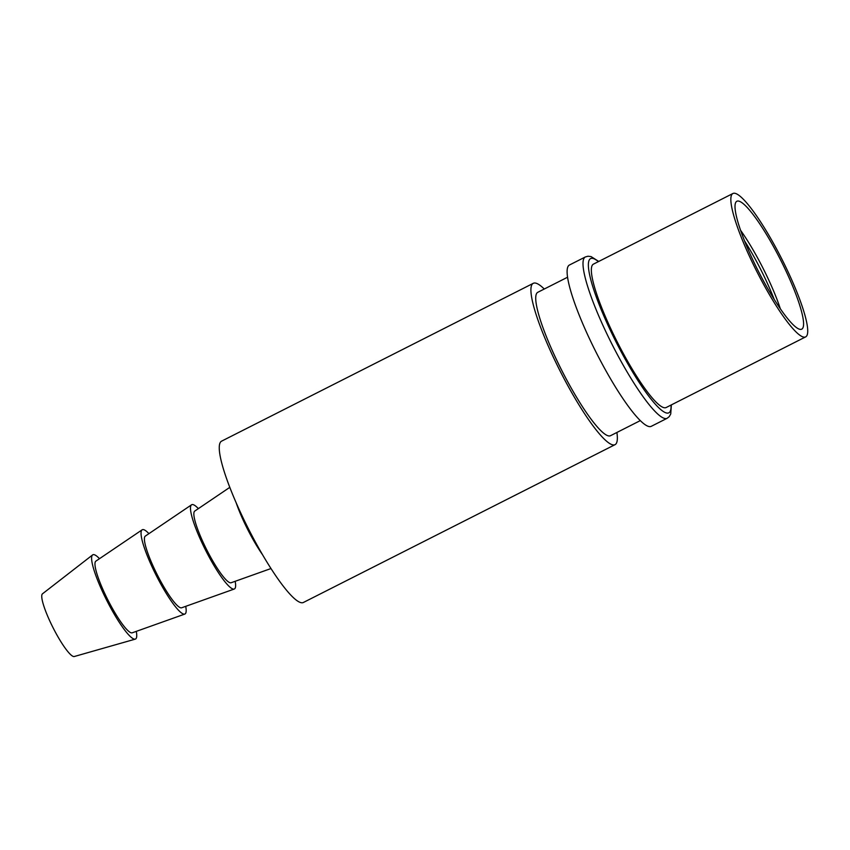 <?xml version="1.0" encoding="UTF-8"?>
<svg xmlns="http://www.w3.org/2000/svg" width="850" height="850" viewBox="0 0 850 850"><rect width="100%" height="100%" fill="white"/><g stroke="black" fill="none" stroke-linecap="round" stroke-linejoin="round"><path stroke-width="1.27" d="M92.618 554.923L42.5 593.799A35.169 6.109 63.1 0 0 55.292 632.007A35.169 6.109 63.1 0 0 74.258 656.519L135.256 639.136A47.228 8.203 -116.9 0 1 109.788 606.22A47.228 8.203 -116.9 0 1 92.618 554.923A47.228 8.203 -116.9 0 1 99.493 558.694M136.287 631.369A47.228 8.203 -116.9 0 1 135.256 639.136M142.131 529.826L95.891 561.128A40.194 6.981 63.1 0 0 110.447 604.839A40.194 6.981 63.1 0 0 132.196 632.825L184.79 614.082A47.228 8.203 -116.9 0 1 159.237 581.188A47.228 8.203 -116.9 0 1 142.131 529.826A47.228 8.203 -116.9 0 1 148.931 533.651M185.725 606.337A47.228 8.203 -116.9 0 1 184.79 614.082M191.579 504.794L145.339 536.084A40.194 6.981 63.1 0 0 159.885 579.796A40.194 6.981 63.1 0 0 181.645 607.793L234.239 589.039A47.228 8.203 -116.9 0 1 208.675 556.155A47.228 8.203 -116.9 0 1 191.579 504.794A47.228 8.203 -116.9 0 1 198.369 508.619M235.174 581.304A47.228 8.203 -116.9 0 1 234.239 589.039M229.84 487.326L194.778 511.052A40.194 6.981 63.1 0 0 209.334 554.763A40.194 6.981 63.1 0 0 231.083 582.76L270.959 568.544M533.311 283.305L221.659 441.118A90.44 15.704 63.1 0 0 254.097 539.644A90.44 15.704 63.1 0 0 303.365 602.491L615.018 444.678A90.44 15.704 -116.9 0 1 565.76 381.841A90.44 15.704 -116.9 0 1 533.311 283.305A90.44 15.704 -116.9 0 1 544.266 289.021M616.898 432.469A90.44 15.704 -116.9 0 1 615.018 444.678M567.63 277.196L537.848 292.272A80.389 13.961 63.1 0 0 566.695 379.854A80.389 13.961 63.1 0 0 610.481 435.721L640.263 420.633M585.406 256.934L569.511 264.977A90.44 15.704 63.1 0 0 601.959 363.513A90.44 15.704 63.1 0 0 651.217 426.349L667.112 418.306A90.44 15.704 -116.9 0 1 617.844 355.459A90.44 15.704 -116.9 0 1 585.406 256.934L588.019 256.222L591.079 256.594L598.74 261.449M732.966 193.481L593.47 264.116A80.389 13.961 63.1 0 0 622.317 351.688A80.389 13.961 63.1 0 0 666.102 407.554L805.598 336.919A80.389 13.961 -116.9 0 1 761.812 281.063A80.389 13.961 -116.9 0 1 732.966 193.481A80.389 13.961 -116.9 0 1 776.762 249.337A80.389 13.961 -116.9 0 1 805.598 336.919M775.954 251.058A71.708 12.453 63.1 0 0 736.408 201.567A71.708 12.453 63.1 0 0 762.62 279.342A71.708 12.453 63.1 0 0 801.114 329.364A71.708 12.453 63.1 0 0 775.954 251.058M262.48 554.636A46.134 8.011 -116.9 0 1 250.484 534.82A46.134 8.011 -116.9 0 1 236.024 502.392M671.022 405.067A86.424 15.002 -116.9 0 1 621.754 352.877A86.424 15.002 -116.9 0 1 598.389 261.619M740.648 230.403A66.661 11.581 -116.9 0 1 758.954 260.419A66.661 11.581 -116.9 0 1 780.374 308.879M774.191 299.402A66.321 11.518 63.1 0 0 756.638 261.641A66.321 11.518 63.1 0 0 744.611 240.996M667.112 418.306L669.237 416.617L670.746 413.929L671.362 404.887"/></g></svg>
